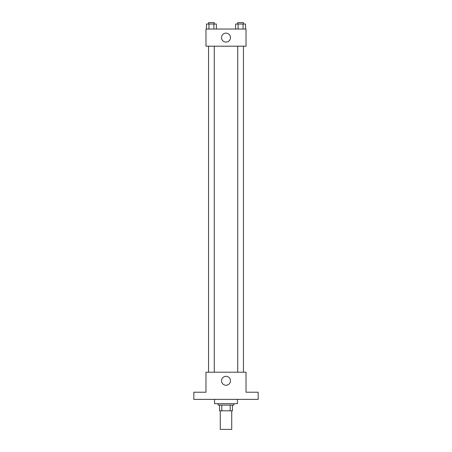 <?xml version="1.0" encoding="UTF-8"?>
<svg xmlns="http://www.w3.org/2000/svg" width="452" height="452" viewBox="0 0 452 452"><rect width="100%" height="100%" fill="white"/><g stroke="black" fill="none" stroke-linecap="round" stroke-linejoin="round"><path stroke-width="0.68" d="M220.282 410.811L220.282 429.4L231.718 429.4L231.718 410.811M230.198 405.094L230.198 410.811L219.565 410.811L219.565 405.094M230.198 410.811L232.435 410.811L232.435 405.094L232.435 410.811M233.865 403.664L233.865 405.094L218.135 405.094L218.135 403.664M221.802 405.094L221.802 410.811M214.559 399.37L214.559 403.664L237.441 403.664L237.441 399.37M258.171 399.37L193.829 399.37L193.829 392.223L205.982 392.223L205.982 372.205L246.018 372.205L246.018 392.223L258.171 392.223L258.171 399.37M230.469 380.782A4.469 4.469 0 0 1 223.768 384.652A4.469 4.469 0 0 1 223.768 376.917A4.469 4.469 0 0 1 230.469 380.782M237.724 372.205L237.724 46.194M214.276 46.194L214.276 372.205M246.018 46.194L205.982 46.194L205.982 29.035L246.018 29.035L246.018 46.194M230.469 37.612A4.469 4.469 0 0 1 223.768 41.482A4.469 4.469 0 0 1 223.768 33.742A4.469 4.469 0 0 1 230.469 37.612M245.538 29.035L245.538 24.029L235.633 24.029L235.633 29.035M243.063 24.029L243.063 29.035M238.108 24.029L238.108 29.035M237.724 24.029L237.724 22.6L243.447 22.6L243.447 24.029M216.367 29.035L216.367 24.029L206.462 24.029L206.462 29.035M213.892 24.029L213.892 29.035M208.937 24.029L208.937 29.035M208.553 24.029L208.553 22.6L214.276 22.6L214.276 24.029M243.447 372.205L243.447 46.194M208.553 46.194L208.553 372.205"/></g></svg>
